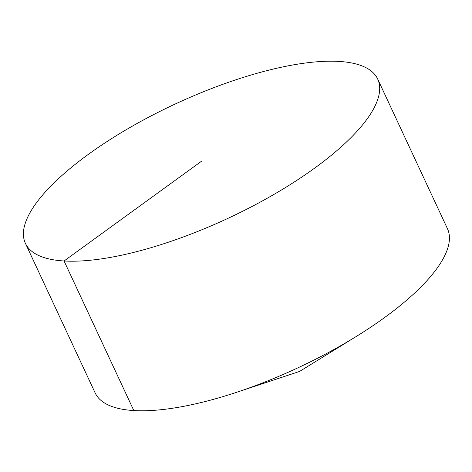 <?xml version="1.0" encoding="UTF-8"?>
<svg xmlns="http://www.w3.org/2000/svg" width="472" height="472" viewBox="0 0 472 472"><rect width="100%" height="100%" fill="white"/><g stroke="black" fill="none" stroke-linecap="round" stroke-linejoin="round"><path stroke-width="0.71" d="M377.688 79.066L447.438 228.643A194.352 62.953 155 0 1 384.58 317.556A194.352 62.953 155 0 1 356.094 336.583A194.352 62.953 155 0 1 236.555 392.32A194.352 62.953 155 0 1 95.155 392.916L25.405 243.34A194.352 62.953 155 0 1 174.941 104.147A194.352 62.953 155 0 1 377.688 79.066A194.352 62.953 155 0 1 314.836 167.979A194.352 62.953 155 0 1 137.824 251.346A194.352 62.953 155 0 1 25.405 243.34M133.818 410.557L64.068 260.981L201.55 161.206M236.555 392.32L299.578 371.434L356.094 336.583"/></g></svg>
